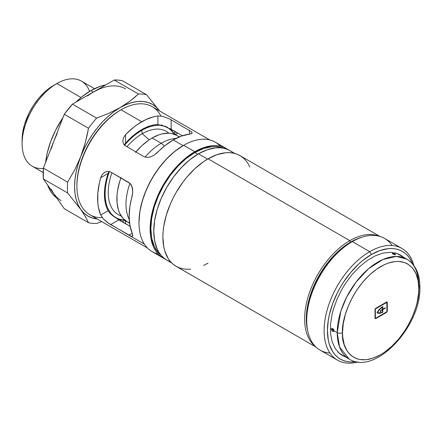 <?xml version="1.0" encoding="UTF-8"?>
<svg xmlns="http://www.w3.org/2000/svg" width="442" height="442" viewBox="0 0 442 442"><rect width="100%" height="100%" fill="white"/><g stroke="black" fill="none" stroke-linecap="round" stroke-linejoin="round"><path stroke-width="0.66" d="M61.079 200.574A64.482 37.227 -60 0 1 53.836 193.85L43.388 178.988L67.615 192.977A70.93 40.951 -60 0 1 67.615 182.115L43.388 168.126A70.93 40.951 120 0 0 43.388 178.988L43.388 168.126L64.283 114.274L88.51 128.263A70.93 40.951 -60 0 1 96.654 118.13L72.427 104.141A70.93 40.951 120 0 0 64.283 114.274L72.427 104.141L93.323 92.08L90.837 90.643A64.482 37.227 120 0 0 75.98 102.091L81.941 96.787L90.837 90.643L99.732 86.516L105.688 84.936A64.482 37.227 120 0 0 90.837 90.643L93.323 92.08L114.218 80.013L138.445 94.002A70.93 40.951 -60 0 1 146.589 94.732L122.362 80.742A70.93 40.951 120 0 0 114.218 80.013L118.401 80.09L122.362 80.742L146.589 94.732L159.672 111.113L156.357 107.301L152.424 104.389L147.943 102.439L142.981 101.478L137.633 101.522L131.987 102.566L126.136 104.599L120.185 107.588L114.229 111.472L108.384 116.191L102.732 121.666L97.384 127.804L92.428 134.49L87.941 141.622L84.008 149.07L80.693 156.711L78.057 164.407L76.14 172.037L74.974 179.463L74.588 186.563L74.974 193.209L76.14 199.292L78.057 204.707L80.693 209.359L84.008 213.171L87.941 216.083L92.428 218.033L97.384 218.994M62.924 117.771A64.482 37.227 120 0 0 45.653 162.286L47.2 153.203L50.62 141.689L55.587 130.241L62.924 117.771M47.603 184.988A64.482 37.227 120 0 0 56.67 197.883L52.924 194.43L50.62 191.331L47.603 184.988M43.366 168.43A49.139 28.371 -60 0 1 22.1 143.727A49.139 28.371 -60 0 1 56.847 83.549L81.046 97.522L56.847 83.549A49.139 28.371 120 0 0 24.746 126.848A49.139 28.371 120 0 0 32.277 166.22L43.178 172.513M94.522 88.687L81.411 81.113A49.139 28.371 120 0 0 56.847 83.549L53.526 85.461A44.449 25.664 120 0 0 22.1 139.899L22.702 132.473L24.492 124.627L29.233 112.76L33.592 105.213L38.714 98.301L44.404 92.295L50.449 87.417L56.847 83.549A49.139 28.371 -60 0 1 89.599 91.372M99.273 89.091L93.323 92.08L87.372 95.964M57.151 133.561L53.836 141.202L51.195 148.899M51.195 189.198L53.836 193.85L57.151 197.668M159.672 111.113L146.589 94.732A70.93 40.951 120 0 0 138.445 94.002L114.218 80.013L72.427 104.141L96.654 118.13A70.93 40.951 120 0 0 88.51 128.263L64.283 114.274L43.388 168.126L67.615 182.115A70.93 40.951 120 0 0 67.615 192.977L80.693 209.359L85.267 216.453L88.51 222.702A70.93 40.951 120 0 0 96.654 223.431A70.93 40.951 -60 0 1 88.51 222.702L64.283 208.718L53.836 193.85L64.283 208.718L88.51 222.702L85.267 216.453L80.693 209.359A64.482 37.227 -60 0 1 80.693 156.711A64.482 37.227 -60 0 1 120.185 107.588A64.482 37.227 -60 0 1 159.551 110.942M93.323 92.08A64.482 37.227 -60 0 1 125.567 88.886M125.268 104.445L120.185 107.588L129.992 101.13L125.268 104.445M134.374 97.638L129.992 101.13L138.445 94.002L134.374 97.638M96.654 118.13L108.925 113.279L120.185 107.588L108.925 113.279L96.654 118.13M83.168 149.777L80.693 156.711L85.273 142.716L83.168 149.777M87.041 135.539L85.273 142.716L88.51 128.263L87.041 135.539M67.615 182.115L74.731 169.888L80.693 156.711L74.731 169.888L67.615 182.115M97.179 218.978A64.482 37.227 -60 0 1 80.693 209.359L67.615 192.977L43.388 178.988L53.836 193.85M96.654 223.431L101.682 221.575L96.654 223.431M141.766 130.384A51.819 29.918 120 0 0 124.539 145.302A51.819 29.918 -60 0 1 141.766 130.384L141.081 129.987L141.766 130.384A51.819 29.918 -60 0 1 167.678 127.821A51.819 29.918 -60 0 1 174.154 134.202A51.819 29.918 120 0 0 141.766 130.384L142.236 133.722L141.766 130.384M109.428 171.474A51.819 29.918 120 0 0 124.622 219.994A51.819 29.918 -60 0 1 115.859 217.575A51.819 29.918 -60 0 1 109.428 171.474M121.119 215.917A48.068 27.752 -60 0 1 111.914 172.734A48.068 27.752 120 0 0 121.119 215.917M126.871 146.827A48.068 27.752 -60 0 1 142.236 133.722A48.068 27.752 120 0 0 126.871 146.827M149.142 139.843L142.236 133.722L149.142 139.843M168.872 133.208A48.068 27.752 120 0 0 142.236 133.722A48.068 27.752 -60 0 1 168.872 133.208M171.17 129.252L182.435 135.755L169.612 128.39L171.17 129.252L171.17 119.754L171.17 129.252M167.883 127.511L166.065 126.677L167.883 127.511M164.253 125.937L166.065 126.677L164.253 125.937M160.822 124.871L162.49 125.324L160.822 124.871M192.154 132.882L192.01 132.362L191.944 133.318L189.408 134.153L189.408 130.28L189.408 134.153A62.372 36.012 120 0 0 173.242 139.943L183.11 145.639L173.242 139.943L165.015 145.584L154.12 155.203L150.634 156.855L147.009 157.44L143.81 156.606L124.34 145.103L123.473 143.849L122.826 140.799L123.578 137.561L125.572 134.633L125.572 143.191A52.758 30.459 -60 0 1 141.738 129.605L133.445 135.467L125.572 143.191L125.572 134.633L133.512 127.395L137.606 124.362L145.871 119.594L153.987 116.682L157.905 115.964L157.905 124.522L154.043 124.909L150.026 125.893L141.738 129.605A52.758 30.459 -60 0 1 157.905 124.522L159.275 124.6L157.905 124.522L157.905 115.964L162.557 116.351L169.667 118.948L191.508 131.755L192.154 132.882L191.403 133.677L181.469 136.086L173.242 139.943A62.372 36.012 120 0 0 157.076 152.822L154.12 155.203L150.634 156.855L147.009 157.44L143.81 156.606L124.34 145.103L123.473 143.849L122.826 140.799L123.578 137.561L125.572 134.633A62.372 36.012 -60 0 1 141.738 121.754L121.014 109.787A62.372 36.012 120 0 0 80.267 164.75A62.372 36.012 120 0 0 89.825 214.735L147.424 247.984M174.319 134.263A52.758 30.459 120 0 0 170.082 128.644M174.463 132.478L174.96 131.81L177.899 133.136L175.358 134.6A52.758 30.459 -60 0 1 175.413 134.7L177.899 133.136L175.634 131.987L174.573 131.893L174.535 132.793L175.358 134.6L174.535 132.793M131.175 236.243L109.168 223.735L103.362 218.873L100.704 215.039A62.372 36.012 -60 0 1 100.704 177.706L102.246 174.513L104.671 172.242L107.633 171.281L110.616 171.982L130.13 183.507L131.175 184.867L132.478 188.298L132.788 192.143L132.208 195.894A62.372 36.012 120 0 0 132.208 233.227L132.788 235.194L132.478 236.238L131.175 236.243L128.854 235.166L132.208 233.227L132.755 235.84L131.959 236.376L132.478 236.238M120.185 110.268L121.014 109.787L120.185 110.268A61.2 35.332 120 0 0 120.18 110.268A61.2 35.332 120 0 0 76.908 185.22L76.908 186.181A62.372 36.012 -60 0 1 121.014 109.787L121.014 109.787A62.372 36.012 -60 0 1 160.954 116.053M102.306 217.635A62.372 36.012 -60 0 1 76.908 186.181M158.137 253.984A63.195 36.487 -60 0 1 139.003 222.696A63.195 36.487 -60 0 1 183.684 145.302L183.187 145.589A62.493 36.078 120 0 0 139.003 222.127L139.849 211.679L142.368 200.657L146.451 189.48L151.943 178.574L158.639 168.363L166.28 159.236L174.568 151.545L183.69 145.302A63.195 36.487 -60 0 1 183.69 145.302A63.195 36.487 120 0 0 142.401 200.988A63.195 36.487 120 0 0 152.092 251.631L163.197 258.04A63.195 36.487 -60 0 1 153.512 207.403A63.195 36.487 -60 0 1 194.795 151.716L183.69 145.302L194.795 151.716L186.076 157.739L181.822 161.429L177.695 165.518L169.971 174.745L166.446 179.795L160.253 190.524L157.639 196.099L153.512 207.403L152.037 213.022L150.324 223.928L150.324 234.045L150.971 238.686L153.512 246.896L155.385 250.387L157.639 253.432L160.253 255.99L165.076 259.001A63.195 36.487 -60 0 1 163.197 258.04M194.795 152.578A62.14 35.874 120 0 0 154.976 204.861A62.14 35.874 120 0 0 161.137 255.36L158.264 252.592L154.203 246.166L151.7 238.094L150.855 228.68L151.7 218.298L154.203 207.337L158.264 196.22L163.728 185.375L170.385 175.22L177.982 166.148L186.226 158.501L194.795 152.578L197.701 154.258L194.795 152.578L203.37 148.606L211.613 146.733L215.508 146.611L219.21 147.037L223.039 148.142A62.14 35.874 120 0 0 194.795 152.578M198.441 153.822A63.195 36.487 120 0 0 157.159 209.508A63.195 36.487 120 0 0 166.849 260.15L163.905 258.095L161.291 255.537L159.037 252.498L157.159 249.001L154.617 240.791L153.761 231.221L154.617 220.657L157.159 209.508L161.291 198.204L166.849 187.176L173.618 176.85L181.342 167.623L189.728 159.849L198.441 153.822L207.563 159.087L198.441 153.822L207.16 149.783L215.541 147.877L219.508 147.755L223.271 148.186L226.79 149.169L230.039 150.694A63.195 36.487 120 0 0 198.441 153.822M208.06 158.8A63.897 36.89 120 0 0 166.319 215.105A63.897 36.89 120 0 0 176.109 266.311L173.137 264.233L170.49 261.647L168.214 258.57L164.822 251.078L163.744 246.735L162.877 237.056L163.098 231.818L163.744 226.376L166.319 215.105L170.49 203.679L173.137 198.038L176.109 192.524L182.96 182.087L186.762 177.259L194.944 168.617L203.629 161.606L208.06 158.8L349.826 240.647L208.06 158.8L216.873 154.711L225.354 152.788L229.359 152.661L233.161 153.098L236.724 154.092L240.012 155.634A63.897 36.89 120 0 0 208.06 158.8M315.439 346.517A63.897 36.89 -60 0 1 308.803 294.637A63.897 36.89 -60 0 1 349.826 240.647A63.897 36.89 120 0 0 308.803 294.637A63.897 36.89 120 0 0 315.439 346.517M350.655 242.083L349.826 240.647L350.655 242.083L342.003 248.061L333.682 255.78L329.749 260.2L322.516 269.952L316.367 280.604L311.538 291.737L309.676 297.356L307.151 308.422L306.3 318.903L306.516 323.804L307.665 330.721A62.725 36.216 -60 0 1 350.655 242.083A62.725 36.216 -60 0 1 361.573 237.354L355.003 239.818L350.655 242.083M379.137 236.194A63.897 36.89 120 0 0 349.826 240.647A63.897 36.89 -60 0 1 379.137 236.194M208.06 263.145L203.629 265.449M190.773 269.156L186.762 269.283L182.96 268.846L179.397 267.852L176.109 266.311L316.024 347.086M379.921 236.415L240.012 155.634L242.989 157.711L245.63 160.297L247.907 163.374L249.802 166.905M170.098 261.675L166.849 260.15L171.734 262.968M234.929 153.512L230.039 150.694L232.984 152.744M228.166 149.733L223.144 147.064L219.624 146.081L215.862 145.65L211.895 145.772L203.513 147.672L194.795 151.716A63.195 36.487 -60 0 1 226.392 148.584A63.195 36.487 -60 0 1 228.166 149.733M226.392 148.584L215.282 142.175A63.195 36.487 120 0 0 183.69 145.302A63.195 36.487 -60 0 1 220.348 146.23M164.308 125.998A62.372 36.012 -60 0 1 164.369 126.346A62.372 36.012 120 0 0 164.308 125.998M124.44 144.711L125.572 143.191L124.44 144.711M125.572 233.271L144.363 244.106M124.44 220.901L125.572 220.84L125.572 223.774L123.44 222.376L122.826 221.508L123.44 222.376L125.572 223.774L125.683 220.834A52.758 30.459 -60 0 1 125.572 220.84L124.44 220.901M123.594 221.033L123.279 221.122M104.671 172.242L107.633 171.281L110.616 171.982L128.854 182.513L130.13 183.507L131.959 186.496L132.788 192.143L129.909 206.386L129.136 216.331L129.909 225.387L132.208 233.227L128.854 235.166L107.638 222.657L103.362 218.873L100.704 215.039L98.406 207.199L97.826 202.806L97.826 193.259L99.367 182.999L100.704 177.706L102.246 174.513L104.831 172.148M108.865 171.684L108.119 173.424L100.704 177.706L108.119 173.424L105.362 184.11L104.434 194.22L105.362 203.254L106.522 207.226L108.119 210.762L100.704 215.039L108.119 210.762L109.876 213.11L112.517 215.558L118.843 219.884L110.616 224.635L118.843 219.884L130.103 226.387L114.069 216.757L109.876 213.11L108.119 210.762A52.758 30.459 -60 0 1 108.119 173.424L108.865 171.684M209.795 139.954L152.197 106.699A62.372 36.012 120 0 0 121.014 109.787L141.738 121.754A62.372 36.012 -60 0 1 157.905 115.964L162.557 116.351L169.667 118.948L191.508 131.755M174.573 131.893L174.96 131.81M204.906 139.241L204.364 138.915M117.771 219.249A52.758 30.459 120 0 0 124.76 220.105M135.506 152.38L141.888 145.645L148.661 140.175L152.114 137.987L158.987 134.799L162.341 133.832L168.722 133.202L171.689 133.539L177.027 135.517A49.83 28.769 120 0 0 152.114 137.987L161.231 143.252A49.83 28.769 -60 0 1 175.949 138.473A49.83 28.769 120 0 0 161.231 143.252L164.413 146.07L161.231 143.252A49.83 28.769 120 0 0 145.048 157.142A49.83 28.769 -60 0 1 161.231 143.252L152.114 137.987A49.83 28.769 120 0 0 135.827 151.998M120.87 177.905A49.83 28.769 120 0 0 127.202 221.823L122.815 218.188L119.561 213.033L118.395 209.95L117.047 202.906L117.047 194.928L117.555 190.684L119.561 181.894L121.042 177.435M129.219 219.414A49.83 28.769 -60 0 1 129.937 183.32A49.83 28.769 120 0 0 129.219 219.414M129.76 223.028L127.202 221.823L129.567 223.193M179.397 136.887L177.027 135.517L179.353 137.136M329.975 353.053A64.482 37.227 -60 0 1 306.715 320.583A64.482 37.227 -60 0 1 352.313 241.603L369.722 251.658L371.379 254.526A62.14 35.874 -60 0 1 412.613 263.929L410.132 258.973L407.916 255.984L405.347 253.465L402.452 251.448L399.253 249.951L395.789 248.984L392.093 248.559L388.198 248.68L379.954 250.553L371.379 254.526L362.81 260.454L358.628 264.078L350.666 272.476L343.506 282.14L340.312 287.328L337.417 292.687L332.627 303.72L329.334 314.809L328.284 320.246L327.439 330.633L328.284 340.042L329.334 344.268L332.627 351.556L334.848 354.545L337.417 357.059L340.312 359.075L343.506 360.578L346.97 361.545L350.666 361.97L356.202 361.639A62.14 35.874 -60 0 1 328.124 321.34A62.14 35.874 -60 0 1 371.379 254.526L369.722 251.658A64.482 37.227 120 0 0 324.505 323.654A64.482 37.227 120 0 0 358.114 361.926A64.482 37.227 -60 0 1 337.478 360.153A64.482 37.227 -60 0 1 327.594 308.477A64.482 37.227 -60 0 1 369.722 251.658L352.313 241.603A64.482 37.227 120 0 0 310.185 298.427A64.482 37.227 120 0 0 320.069 350.103L337.478 360.153M401.966 248.465A64.482 37.227 -60 0 1 413.817 265.443A64.482 37.227 120 0 0 369.722 251.658A64.482 37.227 -60 0 1 401.966 248.465L384.557 238.409A64.482 37.227 120 0 0 352.313 241.603L350.655 242.564A62.14 35.874 120 0 0 306.715 318.665L306.715 320.583M352.313 241.603A64.482 37.227 -60 0 1 392.06 245.509M382.49 309.886A62.14 35.874 120 0 0 382.706 309.505M345.727 357.059L342.362 355.523L339.66 353.639L335.191 348.495L332.108 341.694L330.539 333.489L330.539 324.196L332.108 314.179L333.467 309.019L337.257 298.637L342.362 288.51L345.346 283.665L352.036 274.642L359.468 266.797L367.357 260.426L375.402 255.785L383.291 253.039L390.722 252.305L397.413 253.603L400.397 255.006L403.413 257.15M337.826 351.915A57.681 33.305 120 0 0 341.379 354.55L349.169 359.048A57.681 33.305 -60 0 1 337.224 332.644L334.014 330.787L333.655 331.611L332.771 331.522L331.859 330.577L331.483 329.329L330.345 328.671L331.483 329.329C332.351 331.71 333.191 332.196 334.014 330.787A1.171 0.68 180 0 1 333.671 330.312A1.171 0.68 180 0 1 333.699 330.157L333.367 330.533L332.622 329.776L332.754 329.146L333.367 329.356M333.307 329.412L333.577 329.892M332.942 329.113L332.577 329.505A1.171 0.68 180 0 1 331.483 329.329A1.171 0.68 0 0 0 332.577 329.505L333.157 330.456L333.588 329.898L333.157 330.456M418.801 288.609C420.336 300.604 408.894 337.765 380.667 354.661C352.44 370.357 340.997 346.406 342.528 332.644A3.751 2.166 180 0 1 337.224 332.644L339.555 346.998L349.169 359.048C375.368 375.987 421.348 325.903 419.9 287.073A3.751 2.166 180 0 1 418.801 288.609L418.066 280.438L415.9 273.432L412.375 267.852L407.629 263.918L404.861 262.62L398.64 261.41L395.258 261.515L388.104 263.139L384.402 264.642L376.927 268.957L369.595 274.874L362.689 282.167L356.473 290.554L353.699 295.057L348.959 304.466L345.434 314.113L343.263 323.627L342.528 332.644L342.716 336.854L344.174 344.478L347.031 350.799L348.959 353.396L351.186 355.578L356.473 358.633L359.479 359.473L366.07 359.733L373.225 358.108L380.667 354.661L384.402 352.291L391.734 346.373L398.64 339.08L404.861 330.699L407.629 326.196L412.375 316.781L415.9 307.135L417.16 302.339L418.618 293.029L418.801 288.609A3.751 2.166 0 0 0 419.9 287.073C419.861 273.957 415.513 264.647 406.855 259.139L396.347 256.437L382.943 259.493L368.667 268.642L356.009 282.14L346.622 297.14L340.821 311.229L337.224 332.644A3.751 2.166 0 0 0 342.528 332.644C340.997 320.649 352.44 283.488 380.667 266.587C408.894 250.896 420.336 274.841 418.801 288.609M333.699 330.157A1.171 0.68 0 0 0 333.671 330.312A1.171 0.68 0 0 0 334.014 330.787L337.224 332.644A57.681 33.305 -60 0 1 362.401 274.592A57.681 33.305 -60 0 1 406.855 259.139A57.681 33.305 -60 0 1 418.801 285.543A3.751 2.166 180 0 1 419.9 287.073M386.302 312.157L386.634 312.35L375.689 318.665L375.402 318.257L374.938 318.467M386.75 301.842L386.8 302.35L387.297 302.394L387.297 311.201L386.634 312.35L375.689 318.665L375.026 318.284L375.225 308.82L386.634 302.394L386.302 302.201M375.435 308.533L387.104 301.963L387.297 311.201L386.965 311.008M386.634 311.964L375.689 318.284L386.872 311.715L386.872 302.367L375.087 309.129M375.026 317.897L375.357 318.091L374.96 318.019M375.357 318.091L375.357 309.284L375.357 318.091L375.689 318.284M384.976 307.947L385.308 308.135L382.822 309.571L382.822 312.223A11.022 6.365 -60 0 1 381.661 312.814L381.661 312.428A10.553 6.094 120 0 0 382.49 312.03L382.49 309.765L382.159 309.571L382.49 309.765L380.833 310.72L380.501 310.527L380.833 310.72L380.833 313.107L380.347 312.831L380.833 313.107A11.022 6.365 -60 0 1 377.192 312.837A11.022 6.365 -60 0 1 377.02 312.732A11.022 6.365 -60 0 1 382.822 306.538L382.822 309.19L385.308 307.754L385.308 308.135L380.501 310.527L380.501 312.798L380.501 310.527L382.49 309.378L382.49 307.113L382.175 306.93L382.49 307.113L382.49 309.378M380.335 312.82L378.264 313.046L377.026 312.721A11.022 6.365 120 0 0 380.247 312.848M382.822 308.615L382.49 308.803L382.822 308.615M382.49 308.997L382.822 309.19L385.308 307.754M377.247 312.328L377.479 312.461A10.553 6.094 -60 0 1 382.49 307.113L379.783 309.361L377.479 312.461L378.882 312.903L380.501 312.798A10.553 6.094 -60 0 1 377.479 312.461L377.247 312.328M382.49 312.03L382.49 309.765L380.833 310.72L380.833 313.107L378.761 313.334L377.02 312.732L379.661 309.074L382.822 306.538M386.965 302.582L386.965 311.389M375.026 318.284L375.026 309.477M375.689 308.328L386.634 302.008M334.014 330.787C333.191 328.378 332.345 327.892 331.483 329.329L331.859 328.494L332.765 328.572L333.655 329.528L334.014 330.787M406.855 259.139L399.06 254.636A57.681 33.305 120 0 0 395.004 252.879M392.336 253.238L393.811 253.509L395.601 254.548L393.386 254.156L392.336 253.238M395.198 254.675C395.772 254.343 394.927 253.857 392.667 253.216A1.171 0.923 95.1 0 1 393.159 254.012A1.171 0.923 -84.9 0 0 392.667 253.216C392.065 253.603 392.91 254.089 395.198 254.675A1.171 0.923 -84.9 0 0 394.883 254.575A1.171 0.923 95.1 0 1 395.198 254.675M22.1 143.727L22.1 139.899M112.925 215.884L115.859 217.575M164.744 126.125L167.678 127.821M121.014 109.787L120.18 110.268M139.003 222.696L139.003 222.127M183.684 145.302L183.187 145.589M333.495 329.213L332.964 329.113L333.666 330.362L333.854 329.831M332.975 329.119L333.671 330.307M394.921 254.581L394.457 254.758L394.921 254.581L392.794 253.785L392.999 254.2"/></g></svg>
